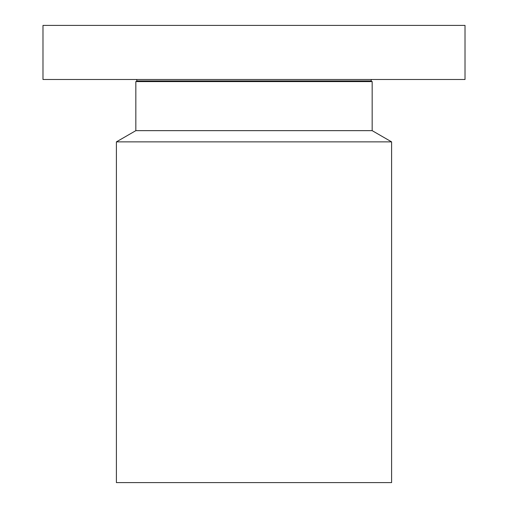 <?xml version="1.0" encoding="UTF-8"?>
<svg xmlns="http://www.w3.org/2000/svg" width="508" height="508" viewBox="0 0 508 508"><rect width="100%" height="100%" fill="white"/><g stroke="black" fill="none" stroke-linecap="round" stroke-linejoin="round"><path stroke-width="0.76" d="M355.168 79.496L465.017 79.496L465.017 25.4L42.983 25.4L42.983 79.496L355.168 79.496M371.018 80.931L372.167 81.591L135.833 81.591L136.982 80.931L371.018 80.931L371.399 79.496M135.833 81.591L135.833 130.651L372.167 130.651L372.167 81.591M372.167 130.651L391.605 141.878L116.396 141.878L135.833 130.651M116.396 141.878L116.396 482.6L391.605 482.6L391.605 141.878M136.982 80.931L136.601 79.496"/></g></svg>
